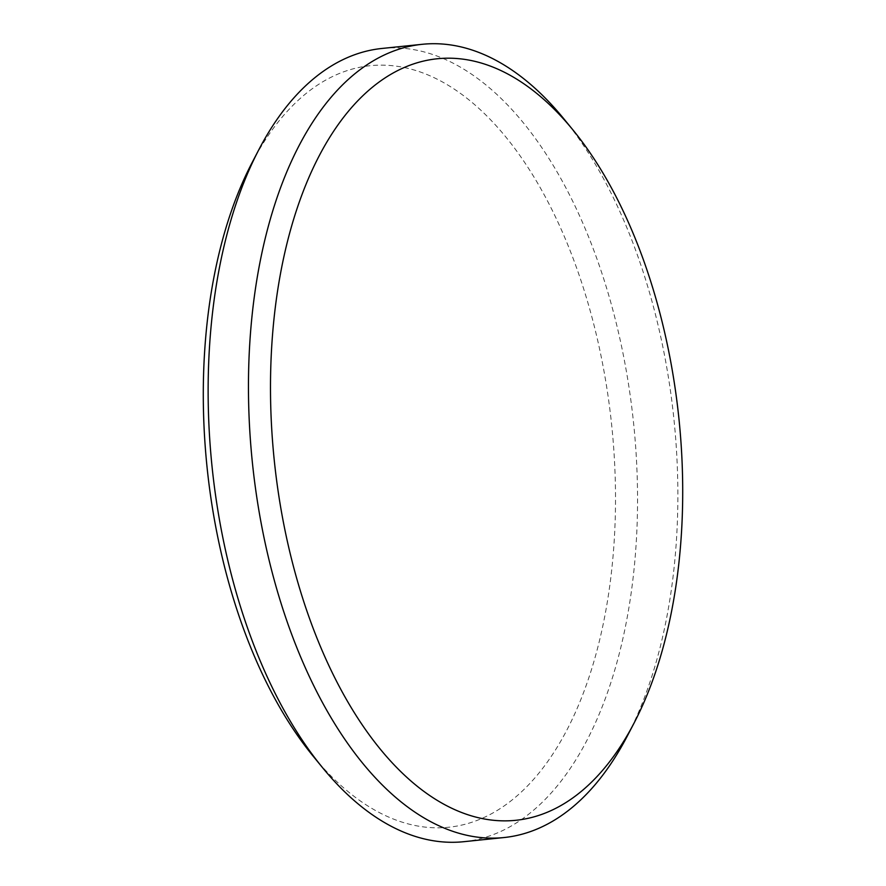 <?xml version="1.0" encoding="UTF-8"?>
<svg xmlns="http://www.w3.org/2000/svg" width="886" height="886" viewBox="0 0 886 886"><rect width="100%" height="100%" fill="white"/><g stroke="black" fill="none" stroke-linecap="round" stroke-linejoin="round"><path stroke-width="0.66" stroke-dasharray="4.43 3.32" d="M251.879 163.046A382.774 203.403 -95.9 0 1 419.864 71.844A382.774 203.403 -95.9 0 1 615.249 517.668A382.774 203.403 -95.9 0 1 398.933 821.089A382.774 203.403 -95.9 0 1 313.079 756.09M463.766 841.7A398.722 211.887 84.1 0 0 637.012 471.485A398.722 211.887 84.1 0 0 433.741 54.854A398.722 211.887 84.1 0 0 381.91 48.464M563.496 118.392A398.722 211.887 -95.9 0 1 627.244 736.155"/><path stroke-width="1.33" d="M322.504 767.608L313.079 756.09A382.774 203.403 -95.9 0 1 251.879 163.046L258.756 149.845A398.722 211.887 84.1 0 0 322.504 767.608A398.722 211.887 84.1 0 0 411.946 835.31A398.722 211.887 84.1 0 0 463.766 841.7L504.09 837.536A398.722 211.887 -95.9 0 1 452.259 831.146A398.722 211.887 -95.9 0 1 248.988 414.515A398.722 211.887 -95.9 0 1 422.234 44.3A398.722 211.887 -95.9 0 1 474.054 50.69A398.722 211.887 -95.9 0 1 563.496 118.392L572.921 129.91A382.774 203.403 84.1 0 0 487.067 64.911A382.774 203.403 84.1 0 0 270.751 368.332A382.774 203.403 84.1 0 0 466.136 814.156A382.774 203.403 84.1 0 0 634.121 722.954A382.774 203.403 84.1 0 0 572.921 129.91M422.234 44.3L381.91 48.464A398.722 211.887 84.1 0 0 258.756 149.845M634.121 722.954L627.244 736.155A398.722 211.887 -95.9 0 1 504.09 837.536"/></g></svg>
